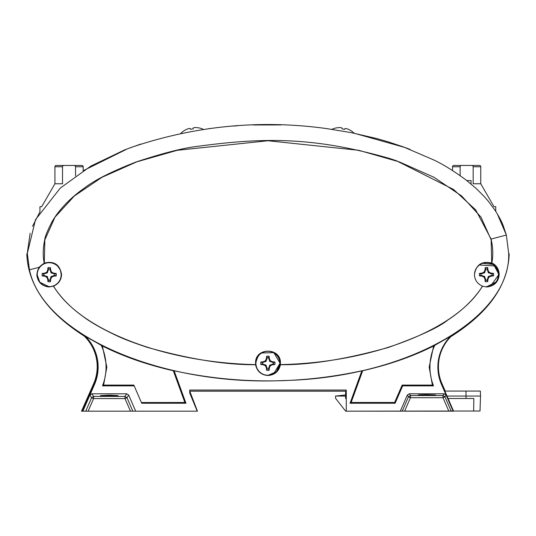<?xml version="1.0" encoding="UTF-8"?>
<svg xmlns="http://www.w3.org/2000/svg" width="536" height="536" viewBox="0 0 536 536"><rect width="100%" height="100%" fill="white"/><g stroke="black" fill="none" stroke-linecap="round" stroke-linejoin="round"><path stroke-width="0.8" d="M84.239 336.092A42.565 42.565 0 0 1 93.566 383.91L81.499 411.172L85.747 411.172L82.886 411.172L94.524 384.413A43.517 43.517 0 0 0 85.438 336.347L102.376 345.975C123.273 356.467 146.918 364.728 173.316 370.751L174.133 370.785C236.711 384.265 299.289 384.265 361.867 370.785L362.684 370.751C389.082 364.728 412.727 356.467 433.624 345.975L450.582 336.327L450.816 336.682A43.094 43.094 0 0 0 441.858 384.245L447.788 397.873M450.568 336.34A43.517 43.517 0 0 0 441.476 384.413L446.12 395.092L444.13 393.793L409.29 393.793L407.3 395.099L400.312 411.172L346.276 411.172L346.276 390.047L189.724 390.047L189.724 392.975L197.215 411.172L88.118 411.172L197.442 411.172L189.778 391.186L345.707 391.186M444.679 391.072L465.965 391.072L445.235 391.072L442.066 383.91A42.565 42.565 0 0 1 444.29 345.124A43.094 43.094 0 0 1 450.816 336.682C488.524 312.883 507.981 285.306 509.2 253.957C507.987 285.299 488.524 312.877 450.816 336.682M444.605 390.898L445.001 390.898L444.297 390.188M453.845 411.038L345.961 411.172M109.29 395.153L100.5 395.615L109.29 396.07L118.074 395.615L109.29 395.153M509.2 253.957L508.684 253.434L506.359 235.043L503.15 225.482C501.817 221.837 499.177 216.859 495.231 210.561L488.155 201.02L483.633 195.881L475.894 188.243L465.73 179.754C454.113 171.205 443.587 164.666 434.153 160.13L403.628 146.991L388.245 141.852L376.868 138.576L351.241 132.633L326.303 128.546C260.181 119.441 195.077 125.759 130.985 147.501L124.231 150.08L90.819 166.1L60.287 188.076L35.49 219.693L27.316 253.428L26.8 253.957C28.019 285.313 47.483 312.883 85.177 336.675L85.438 336.347M82.886 411.172L82.43 411.172L94.142 384.245A43.094 43.094 0 0 0 85.177 336.675M60.816 271.384A12.08 12.08 0 0 0 37.058 274.492A12.08 12.08 0 0 0 37.755 278.532M97.197 359.02L97.425 360.112L97.271 359.02M91.87 393.793L93.592 396.412L91.602 397.719L93.592 398.583L88.118 411.172L85.747 411.172L91.602 397.719L89.881 395.092L91.87 393.793L126.71 393.793L128.7 395.092L135.688 411.172M53.533 286.11L49.145 286.988C41.714 286.19 37.6 282.03 36.81 274.499L38.887 267.404L44.294 263.062C54.096 260.764 59.851 264.576 61.56 274.492C61.285 280.026 58.612 283.899 53.533 286.11C79.616 329.881 164.157 362.711 255.659 364.607L255.578 363.194C254.814 347.174 281.186 347.174 280.422 363.194L280.341 364.607C371.843 362.711 456.384 329.881 482.467 286.11C477.388 283.906 474.708 280.033 474.44 274.492C476.149 264.576 481.904 260.764 491.706 263.062L491.15 239.82L480.993 217.14L461.663 195.995L433.993 177.289L399.186 161.839L358.725 150.294L268 140.754L177.275 150.294L136.814 161.839L102.008 177.289L74.337 195.995L55.007 217.14L44.85 239.82L44.294 263.062M174.133 370.785L185.952 403.24L141.718 403.24L134.161 385.86L102.503 385.86A51.443 51.443 0 0 0 101.183 345.197M434.817 345.197A51.443 51.443 0 0 0 433.497 385.86L402.67 385.86L395.112 403.24L350.048 403.24L361.867 370.785M433.497 385.86L432.391 385.096L429.175 367.06L433.624 345.975M362.684 370.751L351.134 402.482L394.61 402.482L402.168 385.096L432.391 385.096M350.048 403.24L351.134 402.482M173.316 370.751L184.866 402.482L185.952 403.24M102.376 345.975L106.825 367.06L103.609 385.096L133.833 385.096L134.161 385.86M141.417 402.543L184.866 402.482M103.609 385.096L102.503 385.86M44.166 262.995C42.739 255.639 42.934 247.88 44.756 239.719C44.897 236.892 47.423 230.708 52.34 221.167L56.086 215.385C63.476 205.208 72.842 196.156 84.179 188.237C94.236 180.324 111.441 171.607 135.789 162.086C161.758 153.51 181.731 148.345 195.707 146.596C262.74 137.424 312.87 136.472 389.92 158.569L396.345 160.713L453.536 189.469L475.687 209.884L491.083 239.056C493.046 247.404 493.301 255.384 491.834 262.995C496.396 265.059 498.849 268.891 499.19 274.492C498.527 281.896 494.413 286.057 486.856 286.981L482.514 286.251C474.179 299.095 462.588 310.377 447.741 320.093C438.89 327.349 419.118 336.467 388.426 347.442C345.921 359.274 309.929 365.036 280.442 364.721C278.928 371.368 274.78 374.966 268 375.508C261.24 375.046 257.092 371.448 255.565 364.721C225.468 364.962 189.355 359.167 147.226 347.328C133.096 342.611 122.925 338.732 116.721 335.697C101.813 328.655 90.53 322.21 82.872 316.361C70.558 307.57 60.762 297.534 53.486 286.251M409.29 393.793L410.435 395.535L442.984 395.535L444.974 396.841L446.12 395.092L453.114 411.172L453.57 411.172L448.056 398.496M273.574 373.914L280.08 363.194L273.816 352.608L261.528 352.996M490.621 285.976L498.942 274.492L493.636 264.496L482.373 263.276M395.112 403.24L394.61 402.482M402.67 385.86L402.168 385.096M426.71 395.307C415.568 395.106 415.568 394.905 426.71 394.697L435.467 395.005L426.71 395.307C415.568 395.106 415.568 394.905 426.71 394.697M453.114 411.172L448.84 411.172L442.984 397.712L442.984 395.535L444.13 393.793M400.312 411.172L402.214 411.172L408.445 396.841L407.3 395.099M426.71 411.172L436.317 411.172M448.84 411.172L404.586 411.172L410.435 397.712L410.435 395.535L408.445 396.841L410.435 397.712L442.984 397.712L444.974 396.841L451.205 411.172M130.462 411.172L124.989 398.583L126.978 397.719L124.989 396.412L124.989 398.583L93.592 398.583L93.592 396.412L124.989 396.412L126.71 393.793M203.459 129.417A19.785 19.785 0 0 0 198.903 127.883L198.782 127.903A19.691 19.39 170.4 0 0 196.223 127.575A19.778 17.996 105.1 0 0 194.039 127.642A19.778 7.457 91.2 0 0 193.148 128.097L193.141 128.861L190.535 129.303L190.28 128.58A19.778 7.457 -110.4 0 0 189.288 128.446A19.778 17.996 -124.3 0 0 187.198 129.102A19.691 19.39 170.4 0 0 184.893 130.255L184.773 130.275A19.785 19.785 0 0 0 180.759 133.437A19.785 19.785 0 0 1 182.441 131.903M466.816 180.592L471.05 180.592L471.05 184.016M193.148 128.104A19.778 7.457 91.2 0 0 193.107 128.124L193.101 128.868M405.229 147.581L354.095 133.203A19.785 19.785 0 0 0 350.437 130.362L350.316 130.342A19.691 19.39 -170.1 0 0 348.018 129.176A19.778 17.996 124.6 0 0 345.928 128.513A19.778 7.457 110.7 0 0 344.936 128.64L344.682 129.357L342.075 128.901L342.075 128.138A19.778 7.457 -90.9 0 0 341.184 127.682A19.778 17.996 -104.8 0 0 339 127.602A19.691 19.39 -170.1 0 0 336.44 127.916L336.32 127.896A19.785 19.785 0 0 0 331.918 129.33M342.089 128.901L342.089 128.158A19.778 7.457 -90.9 0 0 342.075 128.151M273.528 362.544L269.729 361.418L268.596 357.613A5.702 5.702 0 0 0 267.156 357.613L266.03 361.418L262.225 362.544A5.702 5.702 0 0 0 262.225 363.984L266.03 365.117L267.156 368.922A5.702 5.702 0 0 0 268.596 368.922L269.729 365.117L273.528 363.984A5.702 5.702 0 0 0 273.528 362.544L274.868 362.014A7.102 7.102 0 0 1 274.868 364.52A13.393 2.325 180 0 1 272.59 364.708A13.38 2.325 157.5 0 1 270.345 365.733A13.38 2.325 112.5 0 1 269.32 367.984A13.393 2.325 90 0 1 269.126 370.255A7.102 7.102 0 0 1 266.627 370.255A13.393 2.325 -90 0 1 266.432 367.984A13.38 2.325 -112.5 0 1 265.407 365.733A13.38 2.325 -157.5 0 1 263.163 364.708A13.393 2.325 180 0 1 260.885 364.52A7.102 7.102 0 0 1 260.885 362.014A13.393 2.325 -0 0 1 263.163 361.82A13.38 2.325 -22.5 0 1 265.407 360.802A13.38 2.325 -67.5 0 1 266.432 358.55A13.393 2.325 -90 0 1 266.627 356.279A7.102 7.102 0 0 1 269.126 356.279A13.393 2.325 90 0 1 269.32 358.55A13.38 2.325 67.5 0 1 270.345 360.802A13.38 2.325 22.5 0 1 272.59 361.82A13.393 2.325 0 0 1 274.868 362.014M279.846 363.267A11.966 11.966 0 0 1 267.879 375.233A11.966 11.966 0 0 1 255.913 363.267A11.966 11.966 0 0 1 267.879 351.301A11.966 11.966 0 0 1 279.846 363.267M268.596 357.613L269.126 356.279M267.156 357.613L266.627 356.279M268.596 358.691L269.32 358.55M269.729 361.418L270.345 360.802M272.449 362.544L272.59 361.82M273.528 363.984L274.868 364.52M262.225 362.544L260.885 362.014M262.225 363.984L260.885 364.52M263.303 362.544L263.163 361.82M266.03 361.418L265.407 360.802M267.156 358.691L266.432 358.55M267.156 368.922L266.627 370.255M268.596 368.922L269.126 370.255M267.156 367.837L266.432 367.984M266.03 365.117L265.407 365.733M263.303 363.984L263.163 364.708M272.449 363.984L272.59 364.708M269.729 365.117L270.345 365.733M268.596 367.837L269.32 367.984M75.549 175.868L75.549 166.756A1.3 1.3 0 0 0 74.243 165.457L63.824 165.457A1.3 1.3 0 0 1 63.844 165.457L81.841 165.457A1.3 1.3 0 0 1 83.147 166.756L83.167 170.75L127.615 148.76M32.529 226.272L39.945 211.834L39.945 206.702L41.681 206.702L39.965 206.702M63.637 165.47L56.247 165.457A1.3 1.3 0 0 0 56.226 165.457L63.824 165.457A1.3 1.3 0 0 0 62.524 166.756L62.524 183.761L54.927 183.761L41.681 206.702M74.243 165.457L81.841 165.457A1.3 1.3 0 0 1 83.147 166.756L83.147 170.763M56.226 165.457A1.3 1.3 0 0 0 54.927 166.756L54.927 183.761M465.965 391.072L480.357 391.072L480.531 396.064L480.357 391.072L465.965 391.072L466.039 396.064L446.857 396.064M453.51 411.038L480.008 411.038L480.531 396.064L466.039 396.064L465.998 398.496L447.6 398.496M335.556 396.064L345.573 394.952L335.549 396.064L345.532 396.064L345.707 391.072L346.276 391.072M492.142 273.909L488.336 272.784L487.204 268.978A5.702 5.702 0 0 0 485.763 268.978L484.638 272.784L480.832 273.909A5.702 5.702 0 0 0 480.832 275.35L484.638 276.482L485.763 280.281A5.702 5.702 0 0 0 487.204 280.281L488.336 276.482L492.142 275.35A5.702 5.702 0 0 0 492.142 273.909L493.475 273.38A7.102 7.102 0 0 1 493.475 275.879A13.393 2.325 180 0 1 491.204 276.074A13.38 2.325 157.5 0 1 488.953 277.099A13.38 2.325 112.5 0 1 487.928 279.343A13.393 2.325 90 0 1 487.74 281.621A7.102 7.102 0 0 1 485.234 281.621A13.393 2.325 -90 0 1 485.04 279.343A13.38 2.325 -112.5 0 1 484.021 277.099A13.38 2.325 -157.5 0 1 481.77 276.074A13.393 2.325 180 0 1 479.492 275.879A7.102 7.102 0 0 1 479.492 273.38A13.393 2.325 -0 0 1 481.77 273.186A13.38 2.325 -22.5 0 1 484.021 272.161A13.38 2.325 -67.5 0 1 485.04 269.916A13.393 2.325 -90 0 1 485.234 267.638A7.102 7.102 0 0 1 487.74 267.638A13.393 2.325 90 0 1 487.928 269.916A13.38 2.325 67.5 0 1 488.953 272.161A13.38 2.325 22.5 0 1 491.204 273.186A13.393 2.325 0 0 1 493.475 273.38M474.521 274.492A11.966 11.966 0 0 1 486.487 262.667A11.966 11.966 0 0 1 498.453 274.633A11.966 11.966 0 0 1 486.487 286.599M487.204 268.978L487.74 267.638M485.763 268.978L485.234 267.638M487.204 270.057L487.928 269.916M488.336 272.784L488.953 272.161M491.056 273.909L491.204 273.186M492.142 275.35L493.475 275.879M480.832 273.909L479.492 273.38M480.832 275.35L479.492 275.879M481.911 273.909L481.77 273.186M484.638 272.784L484.021 272.161M485.763 270.057L485.04 269.916M485.763 280.281L485.234 281.621M487.204 280.281L487.74 281.621M485.763 279.202L485.04 279.343M484.638 276.482L484.021 277.099M481.911 275.35L481.77 276.074M491.056 275.35L491.204 276.074M488.336 276.482L488.953 277.099M487.204 279.202L487.928 279.343M54.853 273.963L51.047 272.837L49.922 269.032A5.702 5.702 0 0 0 48.481 269.032L47.349 272.837L43.55 273.963A5.702 5.702 0 0 0 43.55 275.41L47.349 276.536L48.481 280.341A5.702 5.702 0 0 0 49.922 280.341L51.047 276.536L54.853 275.41A5.702 5.702 0 0 0 54.853 273.963L56.193 273.434A7.102 7.102 0 0 1 56.193 275.94A13.393 2.325 180 0 1 53.915 276.134A13.38 2.325 157.5 0 1 51.67 277.152A13.38 2.325 112.5 0 1 50.645 279.403A13.393 2.325 90 0 1 50.451 281.675A7.102 7.102 0 0 1 47.952 281.675A13.393 2.325 -90 0 1 47.758 279.403A13.38 2.325 -112.5 0 1 46.733 277.152A13.38 2.325 -157.5 0 1 44.488 276.134A13.393 2.325 180 0 1 42.21 275.94A7.102 7.102 0 0 1 42.21 273.434A13.393 2.325 -0 0 1 44.488 273.239A13.38 2.325 -22.5 0 1 46.733 272.221A13.38 2.325 -67.5 0 1 47.758 269.97A13.393 2.325 -90 0 1 47.952 267.699A7.102 7.102 0 0 1 50.451 267.699A13.393 2.325 90 0 1 50.645 269.97A13.38 2.325 67.5 0 1 51.67 272.221A13.38 2.325 22.5 0 1 53.915 273.239A13.393 2.325 0 0 1 56.193 273.434M61.164 274.687A11.966 11.966 0 0 1 49.198 286.653A11.966 11.966 0 0 1 37.232 274.687A11.966 11.966 0 0 1 49.198 262.72A11.966 11.966 0 0 1 61.164 274.687M49.922 269.032L50.451 267.699M48.481 269.032L47.952 267.699M49.922 270.117L50.645 269.97M51.047 272.837L51.67 272.221M53.774 273.963L53.915 273.239M54.853 275.41L56.193 275.94M43.55 273.963L42.21 273.434M43.55 275.41L42.21 275.94M44.629 273.963L44.488 273.239M47.349 272.837L46.733 272.221M48.481 270.117L47.758 269.97M48.481 280.341L47.952 281.675M49.922 280.341L50.451 281.675M48.481 279.256L47.758 279.403M47.349 276.536L46.733 277.152M44.629 275.41L44.488 276.134M53.774 275.41L53.915 276.134M51.047 276.536L51.67 277.152M49.922 279.256L50.645 279.403M27.329 253.005L30.143 233.227M497.287 213.837L506.359 235.043L508.671 253.32M128.258 148.519L141.015 143.996M209.04 128.633L210.219 128.472M233.535 126.054L237.415 125.772M253.066 124.982L281.172 124.928M405.511 147.681L410.087 149.417M466.648 165.45L477.938 165.45L466.648 165.45M460.136 175.647L460.136 166.756A1.3 1.3 0 0 1 461.442 165.45L471.861 165.45A1.3 1.3 0 0 1 473.161 166.756L473.161 183.761L480.759 183.761L494.004 206.695L495.74 206.695L495.74 211.345M471.861 165.45L479.459 165.45A1.3 1.3 0 0 1 480.759 166.756A1.3 1.3 0 0 0 479.459 165.45L477.938 165.45M453.845 165.45A1.3 1.3 0 0 0 452.538 166.756A1.3 1.3 0 0 1 453.845 165.45L461.248 165.463M460.913 165.564L460.558 165.792M480.759 183.761L480.759 166.756L473.161 166.756M460.136 166.756L452.538 166.756L452.538 170.562M80.346 165.457L81.861 165.457A1.3 1.3 0 0 1 83.167 166.756A1.3 1.3 0 0 0 81.861 165.457M83.167 170.75L83.167 166.756M346.276 396.064L345.532 396.064L345.62 398.496L346.276 398.496M335.549 396.064L335.59 398.335L345.532 411.038L346.276 411.038M480.001 411.038L480.531 396.064M473.657 411.038L473.837 398.496L465.998 398.496M94.169 384.178L93.566 383.91M508.684 253.434C510.828 318.793 405.765 377.88 283.363 380.547C161.316 386.195 42.981 334.705 29.447 269.782L27.316 253.428M94.142 384.245L94.524 384.413M441.476 384.413L441.858 384.245M29.447 269.782L38.887 267.404M491.083 239.056L506.359 235.043M128.7 395.092L126.978 397.719L132.828 411.172M62.524 166.756L54.927 166.756M75.549 166.756L83.147 166.756M268 375.341L276.455 371.763L279.953 363.267C279.531 357.056 276.321 353.117 270.325 351.442C265.648 350.919 258.258 350.618 255.799 363.267M486.856 286.7L496.028 282.03L497.488 279.598L498.56 274.633L497.643 270.01L494.889 265.957L479.238 264.972L476.29 268.161L474.628 272.362M61.278 274.687L60.36 270.064L57.607 266.017C52.629 261.863 47.409 261.535 41.949 265.032C38.827 267.491 37.218 270.714 37.125 274.687L39.778 282.238L49.145 286.76"/></g></svg>
